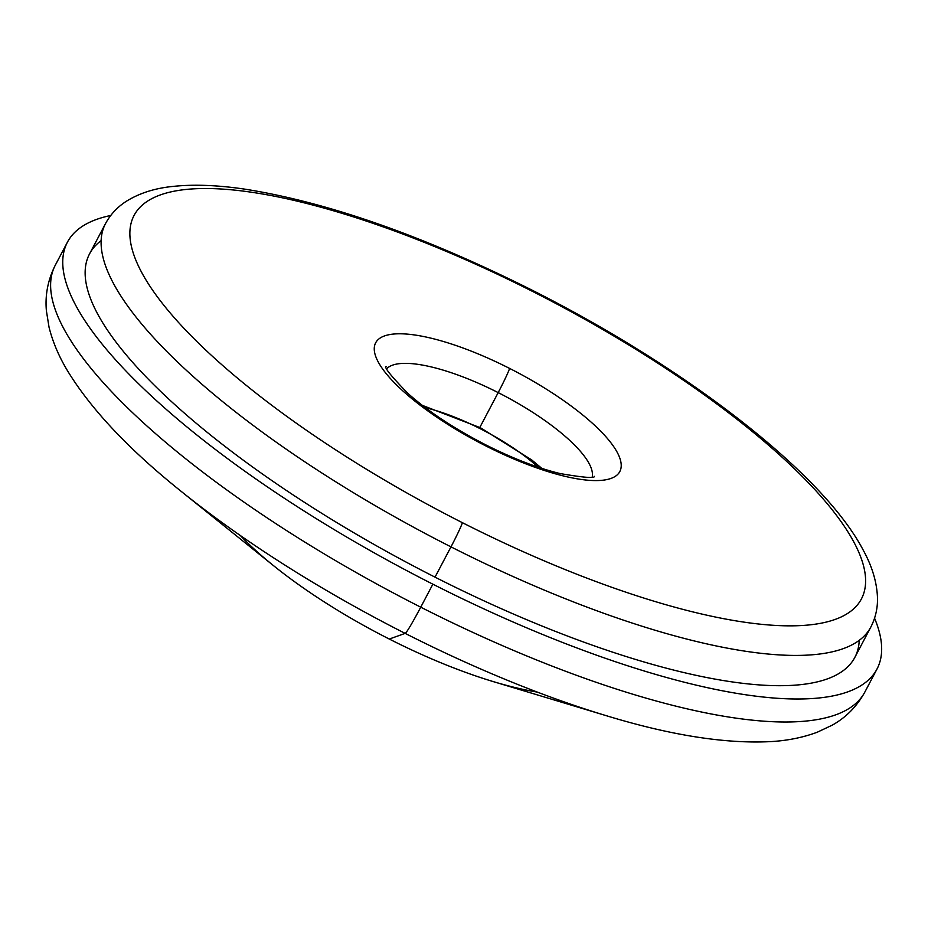 <?xml version="1.0" encoding="UTF-8"?>
<svg xmlns="http://www.w3.org/2000/svg" width="928" height="928" viewBox="0 0 928 928"><rect width="100%" height="100%" fill="white"/><g stroke="black" fill="none" stroke-linecap="round" stroke-linejoin="round"><path stroke-width="1.39" d="M538.182 467.178A95.514 27.608 27.8 0 0 480.414 428.794A21.448 1.125 -63.1 0 0 480.542 427.82A21.448 1.125 116.9 0 1 480.414 428.794A95.514 27.608 -152.2 0 1 538.182 467.178M425.395 407.705A95.514 27.608 -152.2 0 1 480.414 428.794A95.514 27.608 27.8 0 0 425.395 407.705M432.866 584.176A457.608 132.263 27.8 0 0 876.995 669.042A457.608 132.263 27.8 0 0 874.559 618.21A457.608 132.263 -152.2 0 1 432.866 584.176A457.608 132.263 -152.2 0 1 110.722 215.493A457.608 132.263 27.8 0 0 67.419 242.196A457.608 132.263 27.8 0 0 432.866 584.176L420.744 607.179L432.866 584.176M876.995 669.042L864.861 692.044A457.608 132.263 -152.2 0 1 420.744 607.179A457.608 132.263 -152.2 0 1 55.286 265.199A457.608 132.263 27.8 0 0 420.744 607.179A457.608 132.263 27.8 0 0 864.861 692.044C856.904 706.428 846.034 717.46 832.23 725.162L817.174 732.262C802.627 737.632 786.874 740.764 769.95 741.646C724.78 743.838 670.19 735.185 606.193 715.662A429.374 124.108 -152.2 0 1 405.165 633.383A42.897 2.262 -63.1 0 0 420.744 607.179A42.897 2.262 116.9 0 1 405.165 633.383A429.374 124.108 -152.2 0 1 181.946 491.979A429.374 124.108 27.8 0 0 405.165 633.383A429.374 124.108 27.8 0 0 606.193 715.662L493.151 681.57A221.873 64.125 -152.2 0 1 389.284 639.044L405.165 633.383L389.284 639.044A221.873 64.125 -152.2 0 1 273.934 565.987L181.946 491.979C129.676 450.208 91.698 410.06 67.988 371.548C59.148 357.071 52.838 342.316 49.045 327.271L46.4 310.834C44.95 295.104 47.92 279.896 55.286 265.199L67.419 242.196M101.14 240.63A432.576 125.025 27.8 0 0 435.023 577.146A432.576 125.025 27.8 0 0 859.235 640.332M240.282 535.491A221.873 64.125 27.8 0 0 389.284 639.044A221.873 64.125 27.8 0 0 537.335 692.102M498.185 392.602A116.557 33.686 -152.2 0 1 592.25 476.876A116.557 33.686 27.8 0 0 498.185 392.602L479.811 427.46L498.185 392.602A21.448 1.125 -63.1 0 0 509.6 368.416A138.005 39.892 -152.2 0 1 620.658 469.51A138.005 39.892 -152.2 0 1 485.878 445.95A21.448 1.125 -63.1 0 0 486.005 444.988A21.448 1.125 116.9 0 1 485.878 445.95A138.005 39.892 -152.2 0 1 374.819 344.856A138.005 39.892 -152.2 0 1 509.6 368.416A21.448 1.125 116.9 0 1 498.185 392.602A116.557 33.686 27.8 0 0 386.848 368.578A116.557 33.686 -152.2 0 1 498.185 392.602M462.399 522.684A411.127 118.83 -152.2 0 1 131.567 221.514A411.127 118.83 -152.2 0 1 533.078 291.682A411.127 118.83 -152.2 0 1 863.91 592.853A411.127 118.83 -152.2 0 1 462.399 522.684A21.448 1.125 116.9 0 1 450.985 546.87A432.576 125.025 -152.2 0 1 105.514 223.602A432.576 125.025 27.8 0 0 450.985 546.87A21.448 1.125 -63.1 0 0 462.399 522.684A411.127 118.83 27.8 0 0 863.91 592.853A411.127 118.83 27.8 0 0 533.078 291.682A411.127 118.83 27.8 0 0 131.567 221.514A411.127 118.83 27.8 0 0 462.399 522.684M485.878 445.95A138.005 39.892 27.8 0 0 620.658 469.51A138.005 39.892 27.8 0 0 509.6 368.416A138.005 39.892 27.8 0 0 374.819 344.856A138.005 39.892 27.8 0 0 485.878 445.95M533.206 290.719A21.448 1.125 116.9 0 1 533.078 291.682A21.448 1.125 -63.1 0 0 533.206 290.719C686.778 368.381 822.788 473.013 863.168 550.037C872.065 566.161 876.832 581.984 877.47 597.493C877.784 607.968 875.556 617.839 870.812 627.096A432.576 125.025 -152.2 0 1 450.985 546.87L435.023 577.146A432.576 125.025 -152.2 0 1 89.552 253.878L105.514 223.602C110.409 214.565 117.195 207.234 125.86 201.585C139.13 193.198 155.057 188.117 173.629 186.354C194.486 184.196 218.602 185.182 245.978 189.324C329.533 202.745 425.268 236.547 533.206 290.719M854.85 657.372A432.576 125.025 -152.2 0 1 435.023 577.146L450.985 546.87A432.576 125.025 27.8 0 0 870.812 627.096L854.85 657.372M422.333 405.374L480.542 427.82L531.779 459.986L541.836 468.385M594.349 476.342L594.361 476.342C594.883 478.488 583.445 477.56 560.071 473.558C537.857 468.153 513.161 458.629 486.005 444.988C454.07 428.574 427.994 411.336 407.763 393.252C391.256 376.223 384.03 367.314 386.094 366.537L386.094 366.537"/></g></svg>
